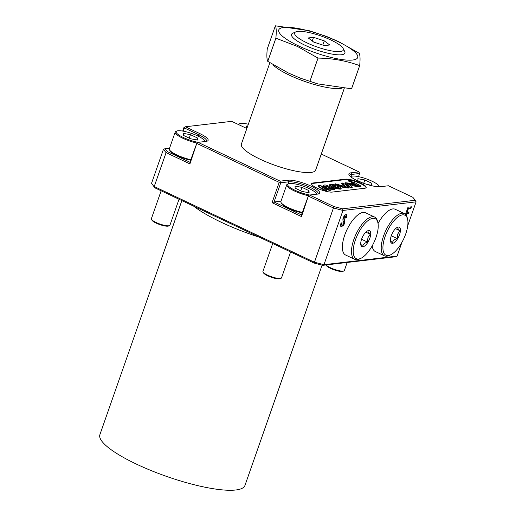 <?xml version="1.0" encoding="UTF-8"?>
<svg xmlns="http://www.w3.org/2000/svg" width="516" height="516" viewBox="0 0 516 516"><rect width="100%" height="100%" fill="white"/><g stroke="black" fill="none" stroke-linecap="round" stroke-linejoin="round"><path stroke-width="0.77" d="M275.873 38.178L297.526 46.492L318.03 58.089C332.71 58.327 346.591 60.843 359.678 65.629C360.303 59.23 360.136 55.102 359.168 53.251L338.67 41.654L326.454 36.397L309.271 30.734L275.363 25.8C276.331 27.651 276.499 31.779 275.873 38.178L267.759 61.346C266.791 59.495 266.624 55.373 267.249 48.968L275.363 25.8M337.645 41.448A41.802 9.456 19.3 0 0 283.736 27.445A41.802 9.456 19.3 0 0 298.79 46.021A41.802 9.456 19.3 0 0 352.699 60.024A41.802 9.456 19.3 0 0 337.645 41.448M331.008 40.061A25.819 5.837 19.3 0 0 295.752 31.895A25.819 5.837 19.3 0 0 307.007 42.886A25.819 5.837 19.3 0 0 332.943 51.142A25.819 5.837 19.3 0 0 343.159 48.498A25.819 5.837 19.3 0 0 331.008 40.061M295.752 31.895L292.746 33.243A28.277 6.392 19.3 0 0 305.072 45.279A28.277 6.392 19.3 0 0 333.478 54.322A28.277 6.392 19.3 0 0 344.669 51.426L343.159 48.498M338.322 187.947L339.051 187.727L336.555 185.915L332.536 185.07L331.917 185.36L334.491 187.179L338.322 187.947M338.851 187.869L331.975 185.631M348.577 180.594L351.035 181.626L352.028 181.471L349.564 180.419L348.577 180.594L348.416 181.045L351.248 182.038M351.654 182.309C351.209 182.625 352.157 183.296 354.498 184.328C356.704 185.708 358.665 186.528 360.368 186.786L360.923 186.682L361.077 186.231L360.529 186.334C361 186.018 360.052 185.347 357.678 184.315C355.543 182.941 353.589 182.122 351.809 181.858L351.106 182.438M351.809 181.858C351.364 182.174 352.318 182.845 354.66 183.877C356.866 185.257 358.82 186.076 360.529 186.334M345.185 182.741L345.023 183.193L350.042 187.463L352.183 187.618L352.344 187.166L347.571 183.354L358.252 186.282L350.409 183.251L345.185 182.741L350.196 187.011L352.344 187.166M347.868 183.728L353.75 185.928L358.291 186.915L358.452 186.463M335.548 183.831L335.394 184.289L336.368 184.831L343.83 187.676L348.635 188.024L348.797 187.572L346.455 185.347L343.017 182.961L341.592 183.122L346.417 186.947L335.548 183.831L343.985 187.224L348.797 187.572M329.518 184.805L329.363 185.257L334.071 188.475L340.392 189.166L341.366 188.166L336.555 184.992L330.298 184.322L329.518 184.805L334.226 188.024L340.554 188.714L341.366 188.166M328.55 187.598L333.013 189.649L334.678 189.804L334.981 189.275L327.795 185.766A2.457 0.555 19.3 0 0 324.699 184.98L323.893 185.076A2.457 0.555 19.3 0 0 323.596 185.225A2.457 0.555 19.3 0 0 324.048 185.766L328.428 188.74L322.326 186.27A2.457 0.555 19.3 0 0 319.488 185.592L318.572 185.702A2.457 0.555 19.3 0 0 318.282 185.85A2.457 0.555 19.3 0 0 318.914 186.508L324.88 190.056L325.996 190.391L326.95 190.223L326.634 189.888L321.345 186.715L327.421 189.211A2.457 0.555 19.3 0 0 330.259 189.888L330.969 189.804A2.457 0.555 19.3 0 0 331.259 189.662A2.457 0.555 19.3 0 0 330.808 189.114L326.325 186.095L333.168 189.198L334.981 189.275M360.568 183.057A11.681 2.644 19.3 0 0 345.507 179.149L312.935 182.98A11.681 2.644 19.3 0 0 311.548 183.67A11.681 2.644 19.3 0 0 319.346 189.133A11.681 2.644 19.3 0 0 332.207 192.081L364.773 188.25A11.681 2.644 19.3 0 0 366.16 187.56A11.681 2.644 19.3 0 0 360.568 183.057M366.038 187.766A11.681 2.644 19.3 0 0 360.407 183.515A11.681 2.644 19.3 0 0 345.346 179.6L312.78 183.432A11.681 2.644 19.3 0 0 311.509 183.909M246.848 128.49A17.828 4.031 -160.7 0 1 245.874 128.039L231.678 121.337L185.392 126.775L199.589 133.483A17.828 4.031 -160.7 0 1 207.361 141.074A17.828 4.031 -160.7 0 1 206.013 141.403L198.015 142.345L280.162 181.148L288.16 180.207A17.828 4.031 -160.7 0 1 311.148 186.179A17.828 4.031 -160.7 0 1 318.92 193.764A17.828 4.031 -160.7 0 1 317.572 194.1L309.568 195.042L333.994 206.581L342.579 208.806L415.245 200.266L412.852 197.305L388.419 185.766L380.421 186.708A17.828 4.031 -160.7 0 1 362.716 182.961A17.828 4.031 -160.7 0 1 349.042 174.911A17.828 4.031 -160.7 0 1 351.009 172.815L359.013 171.873L321.268 154.045M317.979 194.042A16.596 3.754 19.3 0 0 318.133 193.771A16.596 3.754 19.3 0 0 310.18 187.379A16.596 3.754 19.3 0 0 288.779 181.819L280.775 182.754L274.048 201.975L301.428 214.908L308.581 195.396L301.479 216.585L272.067 202.691L279.195 182.341L280.182 181.987L280.162 181.148M193.655 206.155A76.845 17.376 19.3 0 0 221.422 222.351A76.845 17.376 19.3 0 0 259.632 237.315M181.864 200.582L99.898 434.646A76.845 17.376 19.3 0 0 136.714 464.245A76.845 17.376 19.3 0 0 244.952 485.446L322.1 265.147M269.855 62.797L241.378 144.106A39.345 8.895 19.3 0 0 260.225 159.257A39.345 8.895 19.3 0 0 315.644 170.112L344.204 88.559M359.678 65.629L351.564 88.797L317.656 83.869L300.48 78.2L288.263 72.95L267.759 61.346M407.724 225.763L416.102 201.846L342.966 210.444L323.964 264.702L397.101 256.104L395.456 256.781L322.79 265.327L314.205 263.096L154.806 187.805L151.556 183.264L163.43 149.35L166.088 152.633L154.213 186.54L314.45 262.231L333.452 207.974L308.6 196.235M182.703 131.077L183.98 127.426L185.392 126.775M358.523 176.646L359.626 173.486L351.628 174.427A16.596 3.754 19.3 0 0 349.655 175.408A16.596 3.754 19.3 0 0 349.609 175.711M359.013 171.873L359.626 173.486M198.015 142.345L197.022 142.706L189.92 163.888L166.088 152.633L167.474 151.633L189.875 162.211L197.022 142.706M279.195 182.341L197.048 143.545M397.101 256.104L401.9 242.404M405.499 214.359L407.988 207.232L411.491 206.819L410.975 208.296L408.446 208.593L407.163 212.25L409.078 212.024L408.562 213.501L406.647 213.727L406.15 215.146M345.772 216.378L344.965 215.862L345.365 216.191L344.965 215.862L344.346 216.307L343.675 217.507L344.398 222.873L342.94 225.492L341.186 226.569L341.586 226.763L340.56 226.073L340.837 223.705L341.108 222.944L342.121 222.828L341.624 224.86L342.056 225.234L342.992 224.699L343.727 223.364L343.753 222.08L342.863 220.184L343.03 218.01L344.411 215.565L345.901 214.533L346.9 215.159L346.436 217.92L345.43 218.036L345.772 216.378L345.372 216.049L344.082 217.7L344.804 223.067L343.346 225.685L340.992 226.692M341.631 222.886L341.218 224.666L342.056 225.234M345.901 214.533L346.494 214.598M154.806 187.805L151.556 183.264M342.579 208.806L342.966 210.444L333.452 207.974L333.994 206.581M314.205 263.096L314.45 262.231L323.964 264.702L322.79 265.327M281.026 201.15L274.048 201.975L272.067 202.691M169.577 148.144L165.075 148.673L167.474 151.633M206.426 141.345A16.596 3.754 19.3 0 0 206.574 141.074A16.596 3.754 19.3 0 0 198.621 134.682L184.425 127.974L183.303 131.18M309.568 195.042L308.581 195.396M415.245 200.266L416.102 201.846M411 206.877L410.568 208.103L410.975 208.296M410.568 208.103L408.446 208.593M408.04 208.4L406.756 212.057L407.163 212.25M408.582 212.082L408.156 213.308L408.562 213.501M408.156 213.308L406.647 213.727M406.24 213.534L405.828 214.714M343.675 217.507L344.082 217.7M343.604 218.874L344.011 219.068M344.398 222.873L344.804 223.067M342.94 225.492L343.346 225.685M341.186 226.569L340.818 226.569M341.469 223.331L341.876 223.525M341.218 224.666L341.65 225.047M346.268 214.533L346.9 215.159M346.494 214.966L346.03 217.726L346.436 217.92M346.03 217.726L345.527 217.784M344.346 216.307L344.746 216.501M301.479 216.585L301.428 214.908M280.182 181.987L280.775 182.754M184.425 127.974L184.405 127.136M165.075 148.673L163.43 149.35M189.875 162.211L189.92 163.888M341.592 183.122L341.431 183.573L345.926 187.037M323.751 188.179L327.26 189.662A2.457 0.555 19.3 0 0 330.105 190.34L330.814 190.256A2.457 0.555 19.3 0 0 331.104 190.114L331.259 189.662M318.282 185.85L318.12 186.302A2.457 0.555 19.3 0 0 318.759 186.96L324.719 190.507L326.647 190.746L326.95 190.223M323.596 185.225L323.442 185.676A2.457 0.555 19.3 0 0 323.893 186.218L326.796 188.166M309.916 81.264L318.03 58.089M329.756 44.995L324.287 40.854L313.535 37.333L308.252 37.952L313.728 42.093L324.48 45.614L329.756 44.995M322.81 45.066L324.287 40.854M312.257 40.977L313.535 37.333M355.427 239.888A22.13 9.069 115.3 0 0 360.948 258.297A22.13 9.069 115.3 0 0 375.996 237.47A22.13 9.069 115.3 0 0 377.841 222.538A22.13 9.069 115.3 0 0 367.934 220.667A22.13 9.069 115.3 0 0 355.427 239.888M377.841 222.538L377.499 221.164A23.362 9.572 115.3 0 0 374.674 217.081A23.362 9.572 115.3 0 0 353.841 239.476A23.362 9.572 115.3 0 0 354.724 259.322A23.362 9.572 115.3 0 0 359.671 258.909L360.948 258.297M374.674 217.081L365.547 212.766A23.362 9.572 115.3 0 0 344.714 235.167A23.362 9.572 115.3 0 0 345.591 255.014L354.724 259.322M367.173 231.078L368.179 230.716C367.631 231.297 368.321 232.471 370.236 234.232L367.927 237.702L367.495 242.062C364.683 242.913 363.083 244.352 362.696 246.384L360.723 244.178M369.83 238.199A8.849 3.625 115.3 0 0 367.618 230.833A8.849 3.625 115.3 0 0 361.6 239.166A8.849 3.625 115.3 0 0 360.865 245.139A8.849 3.625 115.3 0 0 364.825 245.887A8.849 3.625 115.3 0 0 369.83 238.199M365.831 232.148L370.236 234.232M361.568 239.263L367.495 242.062M385.142 236.399A22.13 9.069 115.3 0 0 390.664 254.807A22.13 9.069 115.3 0 0 405.711 233.98A22.13 9.069 115.3 0 0 407.55 219.048A22.13 9.069 115.3 0 0 397.649 217.172A22.13 9.069 115.3 0 0 385.142 236.399M407.55 219.048L407.214 217.668A23.362 9.572 115.3 0 0 404.389 213.585A23.362 9.572 115.3 0 0 383.556 235.986A23.362 9.572 115.3 0 0 384.433 255.833A23.362 9.572 115.3 0 0 389.38 255.414L390.664 254.807M372.204 245.868A23.362 9.572 115.3 0 0 375.306 251.518L384.433 255.833M396.888 227.582L397.894 227.227C397.346 227.808 398.03 228.975 399.952 230.736L397.636 234.206L397.204 238.566C394.392 239.418 392.792 240.856 392.405 242.888L390.431 240.682M399.539 234.703A8.849 3.625 115.3 0 0 397.333 227.337A8.849 3.625 115.3 0 0 391.309 235.67A8.849 3.625 115.3 0 0 390.573 241.643A8.849 3.625 115.3 0 0 394.534 242.391A8.849 3.625 115.3 0 0 399.539 234.703M404.389 213.585L395.262 209.277A23.362 9.572 115.3 0 0 378.041 223.531M395.54 228.659L399.952 230.736M391.276 235.767L397.204 238.566M281.085 278.292L280.182 278.698A9.101 2.058 -160.7 0 1 279.491 278.866A9.101 2.058 -160.7 0 1 270.455 276.95A9.101 2.058 -160.7 0 1 263.476 272.848L263.025 271.964A9.836 2.225 19.3 0 0 270.571 276.408A9.836 2.225 19.3 0 0 280.336 278.472A9.836 2.225 19.3 0 0 281.085 278.292A9.836 2.225 19.3 0 0 281.51 277.892L290.598 251.943M316.508 194.222A15.248 3.451 19.3 0 0 316.334 193.558A15.248 3.451 19.3 0 0 304.64 186.676A15.248 3.451 19.3 0 0 289.495 183.47A15.248 3.451 19.3 0 0 288.341 183.754A15.248 3.451 19.3 0 0 293.178 189.346A15.248 3.451 19.3 0 0 309.703 195.022M309.097 192.732L309.013 190.668L301.989 187.353L295.049 186.095L295.133 188.159L302.157 191.475L309.097 192.732M308.207 195.661A15.983 3.612 -160.7 0 1 286.748 184.812A15.983 3.612 -160.7 0 1 287.438 184.16L288.341 183.754M286.748 184.812L280.891 201.537A15.983 3.612 19.3 0 0 281.026 202.472A15.983 3.612 19.3 0 0 302.318 212.379M302.144 212.876A15.248 3.451 -160.7 0 1 281.478 203.356L281.026 202.472M272.712 243.494L262.941 271.39A9.836 2.225 19.3 0 0 263.025 271.964M300.77 190.823L301.989 187.353M308.342 192.597L309.013 190.668M169.525 225.595L168.622 226.002A9.101 2.058 -160.7 0 1 167.932 226.169A9.101 2.058 -160.7 0 1 158.896 224.26A9.101 2.058 -160.7 0 1 151.917 220.151L151.465 219.274A9.836 2.225 19.3 0 0 159.012 223.712A9.836 2.225 19.3 0 0 168.784 225.782A9.836 2.225 19.3 0 0 169.525 225.595A9.836 2.225 19.3 0 0 169.951 225.195L179.039 199.247M204.949 141.526A15.248 3.451 19.3 0 0 204.775 140.862A15.248 3.451 19.3 0 0 193.081 133.979A15.248 3.451 19.3 0 0 177.936 130.78A15.248 3.451 19.3 0 0 176.782 131.064A15.248 3.451 19.3 0 0 181.626 136.65A15.248 3.451 19.3 0 0 198.144 142.326M197.538 140.036L197.454 137.972L190.43 134.657L183.49 133.399L183.573 135.463L190.597 138.778L197.538 140.036M196.648 142.964A15.983 3.612 -160.7 0 1 175.188 132.115A15.983 3.612 -160.7 0 1 175.879 131.464L176.782 131.064M175.188 132.115L169.332 148.84A15.983 3.612 19.3 0 0 169.467 149.782A15.983 3.612 19.3 0 0 190.759 159.683M190.585 160.179A15.248 3.451 -160.7 0 1 169.919 150.659L169.467 149.782M161.153 190.797L151.381 218.694A9.836 2.225 19.3 0 0 151.465 219.274M189.217 138.127L190.43 134.657M196.783 139.9L197.454 137.972M248.331 124.253A15.248 3.451 19.3 0 0 240.791 123.389A15.248 3.451 19.3 0 0 239.637 123.672A15.248 3.451 19.3 0 0 238.953 124.775M247.635 126.239L246.338 126.007L246.429 128.071L246.912 128.303M238.224 124.427A15.983 3.612 -160.7 0 1 238.734 124.072L239.637 123.672M326.118 264.934A9.836 2.225 19.3 0 0 333.981 269.223A9.836 2.225 19.3 0 0 343.192 271.087A9.836 2.225 19.3 0 0 343.94 270.9L343.037 271.306A9.101 2.058 -160.7 0 1 342.347 271.474A9.101 2.058 -160.7 0 1 333.31 269.565A9.101 2.058 -160.7 0 1 326.331 265.456L326.067 264.94M343.94 270.9A9.836 2.225 19.3 0 0 344.359 270.5L347.178 262.457M379.357 186.773A15.248 3.451 19.3 0 0 379.189 186.166A15.248 3.451 19.3 0 0 367.495 179.291A15.248 3.451 19.3 0 0 352.351 176.085A15.248 3.451 19.3 0 0 351.196 176.369A15.248 3.451 19.3 0 0 350.68 176.73M367.108 184.464L371.952 185.341L371.868 183.277L364.838 179.961L357.898 178.704L357.981 180.768L362.284 182.799M363.664 183.309L364.838 179.961M371.191 185.205L371.868 183.277M334.678 189.804L334.832 189.353M345.346 179.6L345.507 179.149M288.16 180.207L288.779 181.819L288.051 183.883M272.893 64.752A39.345 8.895 19.3 0 0 289.637 75.272A39.345 8.895 19.3 0 0 341.392 88.3M350.906 176.498L351.628 174.427L351.009 172.815M198.118 136.134L199.589 133.483M344.385 220.525L344.791 220.719M312.78 183.432L312.935 182.98M333.942 189.888L334.097 189.436M333.013 189.649L333.168 189.198M330.814 190.256L330.969 189.804M330.105 190.34L330.259 189.888M327.26 189.662L327.421 189.211M326.647 190.746L326.802 190.294M325.835 190.843L325.996 190.391M324.719 190.507L324.88 190.056M318.759 186.96L318.914 186.508M323.893 186.218L324.048 185.766M351.867 181.929L352.028 181.471M317.656 83.863L300.48 78.2M341.856 225.215L341.45 225.021M345.572 216.075L345.165 215.888M316.334 193.558L316.663 194.203M204.775 140.862L205.11 141.507M379.189 186.166L379.499 186.773M351.196 176.369L350.577 176.646"/></g></svg>
